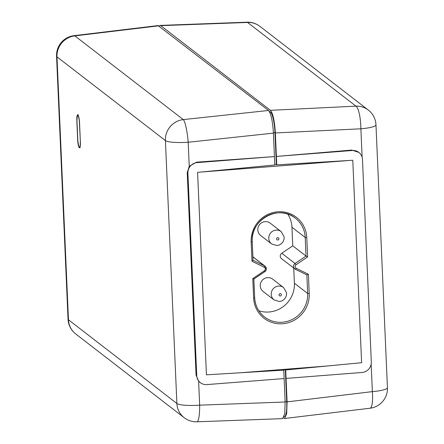 <?xml version="1.0" encoding="UTF-8"?>
<svg xmlns="http://www.w3.org/2000/svg" width="444" height="444" viewBox="0 0 444 444"><rect width="100%" height="100%" fill="white"/><g stroke="black" fill="none" stroke-linecap="round" stroke-linejoin="round"><path stroke-width="0.67" d="M284.643 418.476L369.985 408.236A19.836 4.412 -96.8 0 0 372.361 391.625A19.836 3.374 -2.5 0 0 387.44 387.679L375.968 124.853A19.836 3.374 177.5 0 1 360.883 128.799A19.836 4.645 -92.8 0 0 355.971 106.149A19.836 19.164 -52.3 0 1 368.248 110.001A19.836 19.164 -52.3 0 1 368.27 110.018L259.862 26.324A19.836 19.164 127.7 0 0 247.563 22.455A19.836 3.308 -92.1 0 0 247.003 22.2L160.162 25.408M283.527 417.965L284.61 418.481L286.696 413.625L287.09 401.881L285.697 369.974L285.309 369.674L283.383 369.858M284.138 416.605L284.438 416.583A17.854 3.48 -94.5 0 0 286.702 401.587L285.309 369.674M285.697 369.974L361.616 362.709L352.78 160.256L276.745 164.857L276.373 156.427L351.798 150.061L358.841 152.409A9.918 9.579 -52.3 0 1 362.476 159.501L371.317 361.949A9.918 9.579 -52.3 0 1 362.043 372.472L286.069 378.405M159.185 26.085L160.112 25.413L160.767 25.658L270.446 110.328C272.96 113.398 274.592 120.94 275.352 132.95L276.373 156.427L352.353 150.494A9.918 9.579 -52.3 0 1 358.841 152.409M276.745 164.857L276.351 164.552L274.958 132.606A17.838 3.474 -94.5 0 0 270.535 112.227L269.058 111.083M276.351 164.552L274.786 164.646M79.532 122.677A6.61 1.288 -94.5 0 0 77.667 115.04A6.61 1.288 -94.5 0 0 76.829 120.59L77.678 140.115A6.61 1.288 -94.5 0 0 79.548 147.752A6.61 1.288 -94.5 0 0 80.386 142.208L79.532 122.677M189.238 166.25L196.603 162.177L274.436 156.577L273.41 133.133L188.189 142.247A19.836 3.374 177.5 0 1 165.407 140.576L56.982 56.865L68.459 319.78L176.884 403.491L165.407 140.576A19.836 19.164 -52.3 0 1 183.278 119.597A19.836 3.075 83.9 0 1 188.189 142.247L189.238 166.25L187.229 172.622L196.07 375.075L198.618 381.163L199.961 382.362M197.169 162.609L274.436 156.577L274.803 164.985L197.591 172.377L206.432 374.825L283.76 370.152L284.127 378.554L206.86 384.593A9.918 9.579 -52.3 0 1 200.372 382.678A9.918 9.579 -52.3 0 1 196.736 375.585L187.895 173.132A9.918 9.579 -52.3 0 1 197.169 162.609L196.603 162.177M282.562 418.637L284.743 413.88L285.153 402.003L284.127 378.554M283.76 370.152L282.861 369.452M273.41 133.133C272.655 121.084 271.018 113.531 268.503 110.478L158.075 25.574M158.108 25.569L74.015 35.659A19.836 4.412 83.2 0 1 74.847 35.886A19.836 19.164 127.7 0 0 56.982 56.865A19.836 3.374 177.5 0 1 56.56 56.216L68.037 319.131A19.836 3.374 -2.5 0 0 68.459 319.78A19.836 19.164 127.7 0 0 75.735 333.971L184.16 417.676A19.836 19.164 -52.3 0 1 184.143 417.66A19.836 19.164 -52.3 0 1 176.884 403.491A19.836 3.374 -2.5 0 0 199.667 405.161A19.836 3.308 87.9 0 1 197.019 421.8A19.836 19.836 0 0 1 184.138 417.66M327.861 365.939L240.237 372.782M200.855 172.067L349.511 160.456M307.625 256.932L306.782 237.601L305.217 237.496L306.027 256.071L307.625 256.932L296.037 264.774A2.054 1.981 -52.3 0 0 296.187 268.27A1.321 0.333 116.1 0 1 295.332 269.247A1.321 0.333 116.1 0 1 295.321 269.242A3.374 3.258 -52.3 0 1 295.066 263.486L306.027 256.071L292.757 245.826L291.947 227.25A27.112 26.19 -52.3 0 0 287.773 214.119M293.734 268.093L294.394 283.233L307.659 293.478L306.865 274.908L295.332 269.247L306.848 274.897L308.38 274.253L309.224 293.584A28.433 27.467 127.7 0 1 282.645 323.748A28.433 27.467 127.7 0 1 253.618 297.93L252.775 278.599L253.851 279.071L264.835 271.645L264.363 270.757L252.775 278.599M252.198 241.725L253.036 260.273L252.225 241.68L251.171 241.947A28.433 27.467 127.7 0 1 277.755 211.782A28.433 27.467 127.7 0 1 306.782 237.601M253.008 260.212L252.014 261.272L251.171 241.947M292.757 245.826L281.801 253.241A3.374 3.258 127.7 0 0 281.513 258.663L295.332 269.247M294.394 283.233A27.112 26.19 -52.3 0 1 269.047 311.993A27.112 26.19 -52.3 0 1 258.83 310.761M272.649 279.126A7.803 7.537 127.7 0 0 260.622 283.161A7.803 7.537 127.7 0 0 263.114 291.48L274.081 299.944A7.803 7.537 -52.3 0 1 278.51 286.086A7.803 7.537 -52.3 0 1 283.616 287.595L272.649 279.126M270.207 223.143A7.803 7.537 127.7 0 0 258.175 227.178A7.803 7.537 127.7 0 0 260.667 235.498L271.634 243.961A7.803 7.537 -52.3 0 1 276.068 230.103A7.803 7.537 -52.3 0 1 281.174 231.613L270.207 223.143M287.09 401.881L372.361 391.625L371.162 364.18M362.126 157.309L360.883 128.799L275.352 132.95M274.958 132.606L273.393 132.728M269.741 112.288L270.535 112.227M352.353 150.494L351.798 150.061M160.767 25.658L247.563 22.455L355.971 106.149L270.446 110.328M285.137 401.709L286.702 401.587M198.618 381.163L199.667 405.161L285.153 402.003M187.895 173.132L187.229 172.622M196.07 375.075L196.736 375.585M268.503 110.478L183.278 119.597L74.847 35.886L158.835 25.813M78.311 114.99C77.639 113.692 77.184 115.584 76.945 120.674L76.945 120.674A5.95 1.16 85.5 0 1 76.956 120.546A5.95 1.16 85.5 0 1 77.939 115.784A5.95 1.16 85.5 0 1 79.398 122.572L80.386 142.147M80.253 142.102A5.95 1.16 85.5 0 1 80.259 142.247A5.95 1.16 85.5 0 1 79.276 147.008A5.95 1.16 85.5 0 1 77.817 140.221L76.962 120.646M252.014 261.272L264.208 267.26A2.054 1.981 -52.3 0 1 264.363 270.757M308.38 274.253L296.187 268.27M281.801 253.241L295.066 263.486L296.037 264.774M254.645 297.708A27.112 26.19 127.7 0 0 254.673 298.235A27.112 26.19 127.7 0 0 264.58 317.005A27.112 26.19 127.7 0 0 282.317 322.239A27.112 26.19 127.7 0 0 307.659 293.478L309.224 293.584M253.618 297.93L254.667 297.663L253.829 279.071M264.208 267.26A1.321 0.333 -63.9 0 0 264.535 265.873A3.374 3.258 -52.3 0 1 264.785 271.623L253.829 279.037M264.785 271.623L264.835 271.645C266.494 270.707 266.572 268.898 265.074 266.206L252.88 256.793M253.03 260.228L264.535 265.873L252.886 256.876M252.198 241.636L252.225 241.68C250.111 219.719 278.976 203.996 295.271 218.104A27.112 26.19 127.7 0 0 277.539 212.876A27.112 26.19 127.7 0 0 252.198 241.636M291.947 227.25L305.217 237.496A27.112 26.19 127.7 0 0 305.183 236.874A27.112 26.19 127.7 0 0 295.271 218.104M280.153 293.645A1.188 1.149 -52.3 0 1 281.368 294.722A1.188 1.149 -52.3 0 1 280.253 295.987A1.188 1.149 -52.3 0 1 279.037 294.905A1.188 1.149 -52.3 0 1 280.153 293.645M277.705 237.662A1.188 1.149 -52.3 0 1 278.921 238.739A1.188 1.149 -52.3 0 1 277.811 240.004A1.188 1.149 -52.3 0 1 276.595 238.922A1.188 1.149 -52.3 0 1 277.705 237.662M369.985 408.236A19.836 19.836 0 0 0 387.44 387.679M259.862 26.324A19.836 19.836 0 0 0 247.003 22.2M375.968 124.853A19.836 19.836 0 0 0 368.248 110.001M199.761 382.206L200.372 382.678M74.015 35.659A19.836 19.836 0 0 0 56.56 56.216M68.037 319.125A19.836 19.836 0 0 0 75.735 333.971M282.606 418.637L197.019 421.8M76.945 120.674L77.8 140.199C79.276 151.443 79.515 146.109 80.192 147.702M264.58 317.005C258.475 312.104 255.167 305.655 254.667 297.663L253.857 279.071M274.081 299.944L279.415 301.531L281.762 300.976L283.81 299.744L285.692 297.43L286.558 294.777L286.563 292.757L283.616 287.595M271.634 243.961L276.967 245.549L279.32 244.994L281.363 243.762L283.25 241.447L284.11 238.794L284.121 236.774L281.174 231.613"/></g></svg>
